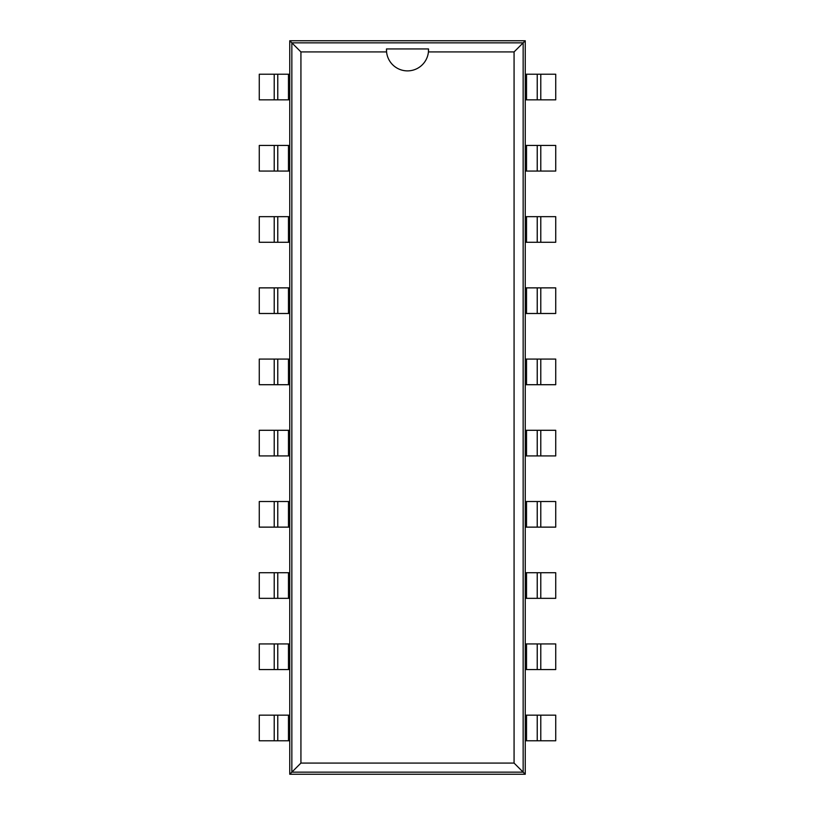 <?xml version="1.0" encoding="UTF-8"?>
<svg xmlns="http://www.w3.org/2000/svg" width="815" height="815" viewBox="0 0 815 815"><rect width="100%" height="100%" fill="white"/><g stroke="black" fill="none" stroke-linecap="round" stroke-linejoin="round"><path stroke-width="1.22" d="M288.459 740.774L259.272 740.774L259.272 715.152L288.459 715.152L288.459 740.774L289.743 740.774L289.743 774.25L525.257 774.25L525.257 740.774L540.783 740.774L540.783 715.152L555.728 715.152L555.728 740.774L540.783 740.774M526.541 74.226L555.728 74.226L555.728 99.848L526.541 99.848L526.541 74.226L525.257 74.226L525.257 40.75L289.743 40.75L289.743 74.226L274.217 74.226L274.217 99.848L259.272 99.848L259.272 74.226L274.217 74.226M540.783 715.152L525.257 715.152L525.257 74.226M274.217 99.848L289.743 99.848L289.743 740.774M525.257 774.25L523.149 772.151L523.149 42.849L291.852 42.849L291.852 772.151L523.149 772.151L514.071 763.074L514.071 51.926L428.425 51.926A21.027 21.027 0 0 1 386.575 51.926L300.929 51.926L300.929 763.074L514.071 763.074M525.257 40.75L514.071 51.926M526.541 99.848L525.257 99.848M525.257 669.563L540.783 669.563L540.783 643.932L555.728 643.932L555.728 669.563L540.783 669.563M540.783 171.069L526.541 171.069L526.541 145.437L555.728 145.437L555.728 171.069L540.783 171.069L540.783 145.437M526.541 145.437L525.257 145.437M526.541 669.563L526.541 643.932L540.783 643.932M526.541 643.932L525.257 643.932M526.541 171.069L525.257 171.069M525.257 598.342L540.783 598.342L540.783 572.721L555.728 572.721L555.728 598.342L540.783 598.342M540.783 242.279L526.541 242.279L526.541 216.658L555.728 216.658L555.728 242.279L540.783 242.279L540.783 216.658M526.541 216.658L525.257 216.658M526.541 598.342L526.541 572.721L540.783 572.721M526.541 572.721L525.257 572.721M526.541 242.279L525.257 242.279M525.257 527.132L540.783 527.132L540.783 501.51L555.728 501.51L555.728 527.132L540.783 527.132M540.783 313.49L526.541 313.49L526.541 287.868L555.728 287.868L555.728 313.49L540.783 313.49L540.783 287.868M526.541 287.868L525.257 287.868M526.541 527.132L526.541 501.51L540.783 501.51M526.541 501.51L525.257 501.51M526.541 313.49L525.257 313.49M525.257 455.921L540.783 455.921L540.783 430.289L555.728 430.289L555.728 455.921L540.783 455.921M540.783 384.711L526.541 384.711L526.541 359.079L555.728 359.079L555.728 384.711L540.783 384.711L540.783 359.079M526.541 359.079L525.257 359.079M526.541 455.921L526.541 430.289L540.783 430.289M526.541 430.289L525.257 430.289M526.541 384.711L525.257 384.711M289.743 40.75L300.929 51.926M289.743 774.25L300.929 763.074M288.459 715.152L289.743 715.152M289.743 145.437L274.217 145.437L274.217 171.069L259.272 171.069L259.272 145.437L274.217 145.437M274.217 643.932L288.459 643.932L288.459 669.563L259.272 669.563L259.272 643.932L274.217 643.932L274.217 669.563M288.459 669.563L289.743 669.563M288.459 145.437L288.459 171.069L274.217 171.069M288.459 171.069L289.743 171.069M288.459 643.932L289.743 643.932M289.743 216.658L274.217 216.658L274.217 242.279L259.272 242.279L259.272 216.658L274.217 216.658M274.217 572.721L288.459 572.721L288.459 598.342L259.272 598.342L259.272 572.721L274.217 572.721L274.217 598.342M288.459 598.342L289.743 598.342M288.459 216.658L288.459 242.279L274.217 242.279M288.459 242.279L289.743 242.279M288.459 572.721L289.743 572.721M289.743 287.868L274.217 287.868L274.217 313.49L259.272 313.49L259.272 287.868L274.217 287.868M274.217 501.51L288.459 501.51L288.459 527.132L259.272 527.132L259.272 501.51L274.217 501.51L274.217 527.132M288.459 527.132L289.743 527.132M288.459 287.868L288.459 313.49L274.217 313.49M288.459 313.49L289.743 313.49M288.459 501.51L289.743 501.51M289.743 359.079L274.217 359.079L274.217 384.711L259.272 384.711L259.272 359.079L274.217 359.079M274.217 430.289L288.459 430.289L288.459 455.921L259.272 455.921L259.272 430.289L274.217 430.289L274.217 455.921M288.459 455.921L289.743 455.921M288.459 359.079L288.459 384.711L274.217 384.711M288.459 384.711L289.743 384.711M288.459 430.289L289.743 430.289M525.257 740.774L525.257 715.152M537.228 715.152L537.228 740.774M537.228 99.848L537.228 74.226M537.228 669.563L537.228 643.932M537.228 171.069L537.228 145.437M537.228 598.342L537.228 572.721M537.228 242.279L537.228 216.658M537.228 527.132L537.228 501.51M537.228 313.49L537.228 287.868M537.228 455.921L537.228 430.289M537.228 384.711L537.228 359.079M386.493 48.951L386.575 51.926A21.027 21.027 0 0 1 386.493 48.951M386.473 48.951L428.527 48.951M428.507 48.951L428.425 51.926A21.027 21.027 0 0 0 428.507 48.951M289.743 74.226L289.743 99.848M277.772 99.848L277.772 74.226M277.772 715.152L277.772 740.774M277.772 145.437L277.772 171.069M277.772 643.932L277.772 669.563M277.772 216.658L277.772 242.279M277.772 572.721L277.772 598.342M277.772 287.868L277.772 313.49M277.772 501.51L277.772 527.132M277.772 359.079L277.772 384.711M277.772 430.289L277.772 455.921M526.541 715.152L526.541 740.774M540.783 99.848L540.783 74.226M288.459 99.848L288.459 74.226M274.217 715.152L274.217 740.774"/></g></svg>
